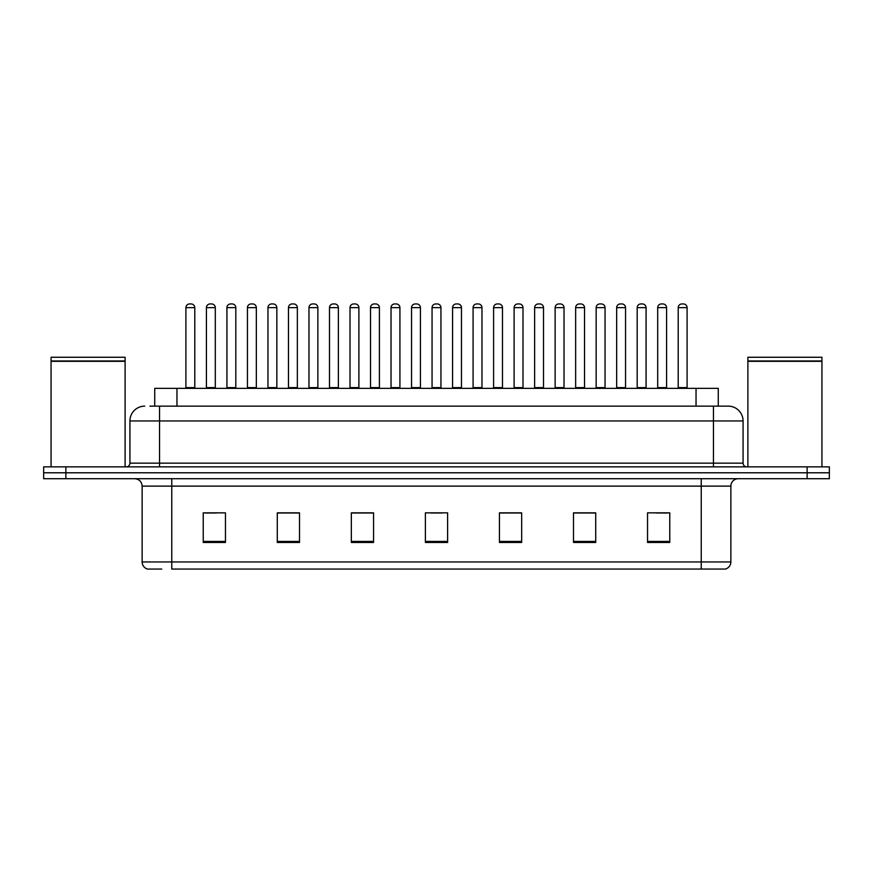 <?xml version="1.0" encoding="UTF-8"?>
<svg xmlns="http://www.w3.org/2000/svg" width="873" height="873" viewBox="0 0 873 873"><rect width="100%" height="100%" fill="white"/><g stroke="black" fill="none" stroke-linecap="round" stroke-linejoin="round"><path stroke-width="1.31" d="M154.739 406.141L154.739 388.365L718.261 388.365L718.261 406.141M161.745 569.054L147.843 569.054M730.865 561.95C730.657 565.497 728.879 567.865 725.528 569.054L701.237 569.054L701.237 561.95L730.865 561.95L730.865 486.119A7.41 7.41 0 0 1 738.263 478.71M147.472 569.054A7.41 7.41 0 0 1 142.135 561.95L142.135 486.119C141.699 481.623 139.233 479.146 134.737 478.71M65.868 466.859L829.35 466.859L829.35 472.784L43.65 472.784L43.65 478.71L65.868 478.71L65.868 472.784L43.65 472.784L43.65 466.859L65.868 466.859L65.868 472.784L829.35 472.784L829.35 478.71L65.868 478.71M669.766 542.471L669.766 512.844L647.548 512.844L647.548 542.471L669.766 542.471M595.713 542.471L595.713 512.844L573.496 512.844L573.496 542.471L595.713 542.471M521.661 542.471L521.661 512.844L499.443 512.844L499.443 542.471L521.661 542.471M225.452 542.471L225.452 512.844L203.234 512.844L203.234 542.471L225.452 542.471M299.504 542.471L299.504 512.844L277.287 512.844L277.287 542.471L299.504 542.471M373.557 542.471L373.557 512.844L351.339 512.844L351.339 542.471L373.557 542.471M447.609 542.471L447.609 512.844L425.391 512.844L425.391 542.471L447.609 542.471M701.237 569.054L171.763 569.054L171.763 561.95L701.237 561.95L701.237 486.119L142.135 486.119M595.048 512.997L585.641 512.997M574.532 512.997L595.713 512.997M656.583 512.997L667.692 512.997M369.41 512.997L360.003 512.997M277.287 512.997L298.468 512.997M287.359 512.997L277.952 512.997M205.308 512.997L216.417 512.997M512.997 512.997L503.59 512.997M430.946 512.997L442.054 512.997M373.557 512.997L351.339 512.997M521.661 512.997L499.443 512.997M150.254 406.141L723.084 406.141M149.916 406.141L159.541 406.141L159.541 420.95L129.924 420.95L129.924 463.159A3.699 3.699 0 0 1 126.214 466.859M144.732 406.141A14.808 14.808 0 0 0 129.924 420.95M728.268 406.141A14.808 14.808 0 0 1 743.076 420.95L713.459 420.95L713.459 406.141L728.038 406.141M743.076 420.95L743.076 463.159C743.272 465.385 744.516 466.619 746.786 466.859M194.788 307.645L185.905 307.645A3.699 3.699 0 0 1 189.605 303.946L191.089 303.946A3.699 3.699 0 0 1 194.788 307.645L194.788 387.623A0.742 0.742 0 0 0 195.53 388.365M185.905 307.645L185.905 387.623A0.742 0.742 0 0 1 185.163 388.365M206.421 307.645A3.699 3.699 0 0 1 210.12 303.946L211.604 303.946A3.699 3.699 0 0 1 215.304 307.645L206.421 307.645L206.421 387.623A0.742 0.742 0 0 1 205.679 388.365M215.304 307.645L215.304 387.623A0.742 0.742 0 0 0 216.046 388.365M235.819 307.645L226.925 307.645A3.699 3.699 0 0 1 230.636 303.946L232.109 303.946A3.699 3.699 0 0 1 235.819 307.645L235.819 387.623A0.742 0.742 0 0 0 236.561 388.365M226.925 307.645L226.925 387.623A0.742 0.742 0 0 1 226.194 388.365M276.839 307.645L267.956 307.645A3.699 3.699 0 0 1 271.656 303.946L273.14 303.946A3.699 3.699 0 0 1 276.839 307.645L276.839 387.623A0.742 0.742 0 0 0 277.581 388.365M267.956 307.645L267.956 387.623A0.742 0.742 0 0 1 267.214 388.365M317.87 307.645L308.977 307.645A3.699 3.699 0 0 1 312.687 303.946L314.16 303.946A3.699 3.699 0 0 1 317.87 307.645L317.87 387.623A0.742 0.742 0 0 0 318.612 388.365M308.977 307.645L308.977 387.623A0.742 0.742 0 0 1 308.245 388.365M358.89 307.645L350.008 307.645A3.699 3.699 0 0 1 353.707 303.946L355.191 303.946A3.699 3.699 0 0 1 358.89 307.645L358.89 387.623A0.742 0.742 0 0 0 359.632 388.365M350.008 307.645L350.008 387.623A0.742 0.742 0 0 1 349.265 388.365M247.441 307.645A3.699 3.699 0 0 1 251.151 303.946L252.624 303.946A3.699 3.699 0 0 1 256.335 307.645L247.441 307.645L247.441 387.623A0.742 0.742 0 0 1 246.699 388.365M256.335 307.645L256.335 387.623A0.742 0.742 0 0 0 257.066 388.365M288.472 307.645A3.699 3.699 0 0 1 292.171 303.946L293.655 303.946A3.699 3.699 0 0 1 297.355 307.645L288.472 307.645L288.472 387.623A0.742 0.742 0 0 1 287.73 388.365M297.355 307.645L297.355 387.623A0.742 0.742 0 0 0 298.097 388.365M329.492 307.645A3.699 3.699 0 0 1 333.191 303.946L334.675 303.946A3.699 3.699 0 0 1 338.375 307.645L329.492 307.645L329.492 387.623A0.742 0.742 0 0 1 328.75 388.365M338.375 307.645L338.375 387.623A0.742 0.742 0 0 0 339.117 388.365M51.06 361.335L125.112 361.335L51.06 361.335L51.06 466.859M125.112 361.335L125.112 466.859M124.741 360.964L51.431 360.964M125.112 360.593L125.112 357.264L51.06 357.264L51.06 360.593M747.888 361.335L821.94 361.335L747.888 361.335L747.888 466.859M821.94 361.335L821.94 466.859M821.569 360.964L748.259 360.964M821.94 360.593L821.94 357.264L747.888 357.264L747.888 360.593M399.921 307.645L391.028 307.645A3.699 3.699 0 0 1 394.738 303.946L396.211 303.946A3.699 3.699 0 0 1 399.921 307.645L399.921 387.623A0.742 0.742 0 0 0 400.663 388.365M391.028 307.645L391.028 387.623A0.742 0.742 0 0 1 390.296 388.365M440.941 307.645L432.059 307.645A3.699 3.699 0 0 1 435.758 303.946L437.242 303.946A3.699 3.699 0 0 1 440.941 307.645L440.941 387.623A0.742 0.742 0 0 0 441.683 388.365M432.059 307.645L432.059 387.623A0.742 0.742 0 0 1 431.317 388.365M481.972 307.645L473.079 307.645A3.699 3.699 0 0 1 476.789 303.946L478.262 303.946A3.699 3.699 0 0 1 481.972 307.645L481.972 387.623A0.742 0.742 0 0 0 482.704 388.365M473.079 307.645L473.079 387.623A0.742 0.742 0 0 1 472.337 388.365M370.523 307.645A3.699 3.699 0 0 1 374.222 303.946L375.706 303.946A3.699 3.699 0 0 1 379.406 307.645L370.523 307.645L370.523 387.623A0.742 0.742 0 0 1 369.781 388.365M379.406 307.645L379.406 387.623A0.742 0.742 0 0 0 380.148 388.365M411.543 307.645A3.699 3.699 0 0 1 415.242 303.946L416.727 303.946A3.699 3.699 0 0 1 420.426 307.645L411.543 307.645L411.543 387.623A0.742 0.742 0 0 1 410.801 388.365M420.426 307.645L420.426 387.623A0.742 0.742 0 0 0 421.168 388.365M452.574 307.645A3.699 3.699 0 0 1 456.273 303.946L457.758 303.946A3.699 3.699 0 0 1 461.457 307.645L452.574 307.645L452.574 387.623A0.742 0.742 0 0 1 451.832 388.365M461.457 307.645L461.457 387.623A0.742 0.742 0 0 0 462.199 388.365M522.992 307.645L514.11 307.645A3.699 3.699 0 0 1 517.809 303.946L519.293 303.946A3.699 3.699 0 0 1 522.992 307.645L522.992 387.623A0.742 0.742 0 0 0 523.735 388.365M514.11 307.645L514.11 387.623A0.742 0.742 0 0 1 513.368 388.365M564.023 307.645L555.13 307.645A3.699 3.699 0 0 1 558.84 303.946L560.313 303.946A3.699 3.699 0 0 1 564.023 307.645L564.023 387.623A0.742 0.742 0 0 0 564.755 388.365M555.13 307.645L555.13 387.623A0.742 0.742 0 0 1 554.388 388.365M605.044 307.645L596.161 307.645A3.699 3.699 0 0 1 599.86 303.946L601.344 303.946A3.699 3.699 0 0 1 605.044 307.645L605.044 387.623A0.742 0.742 0 0 0 605.786 388.365M596.161 307.645L596.161 387.623A0.742 0.742 0 0 1 595.419 388.365M646.075 307.645L637.181 307.645A3.699 3.699 0 0 1 640.891 303.946L642.364 303.946A3.699 3.699 0 0 1 646.075 307.645L646.075 387.623A0.742 0.742 0 0 0 646.806 388.365M637.181 307.645L637.181 387.623A0.742 0.742 0 0 1 636.439 388.365M687.095 307.645L678.212 307.645A3.699 3.699 0 0 1 681.911 303.946L683.395 303.946A3.699 3.699 0 0 1 687.095 307.645L687.095 387.623A0.742 0.742 0 0 0 687.837 388.365M678.212 307.645L678.212 387.623A0.742 0.742 0 0 1 677.47 388.365M493.594 307.645A3.699 3.699 0 0 1 497.294 303.946L498.778 303.946A3.699 3.699 0 0 1 502.477 307.645L493.594 307.645L493.594 387.623A0.742 0.742 0 0 1 492.852 388.365M502.477 307.645L502.477 387.623A0.742 0.742 0 0 0 503.219 388.365M534.625 307.645A3.699 3.699 0 0 1 538.325 303.946L539.809 303.946A3.699 3.699 0 0 1 543.508 307.645L534.625 307.645L534.625 387.623A0.742 0.742 0 0 1 533.883 388.365M543.508 307.645L543.508 387.623A0.742 0.742 0 0 0 544.25 388.365M575.645 307.645A3.699 3.699 0 0 1 579.345 303.946L580.829 303.946A3.699 3.699 0 0 1 584.528 307.645L575.645 307.645L575.645 387.623A0.742 0.742 0 0 1 574.903 388.365M584.528 307.645L584.528 387.623A0.742 0.742 0 0 0 585.27 388.365M616.665 307.645A3.699 3.699 0 0 1 620.376 303.946L621.849 303.946A3.699 3.699 0 0 1 625.559 307.645L616.665 307.645L616.665 387.623A0.742 0.742 0 0 1 615.934 388.365M625.559 307.645L625.559 387.623A0.742 0.742 0 0 0 626.301 388.365M657.696 307.645A3.699 3.699 0 0 1 661.396 303.946L662.88 303.946A3.699 3.699 0 0 1 666.579 307.645L657.696 307.645L657.696 387.623A0.742 0.742 0 0 1 656.954 388.365M666.579 307.645L666.579 387.623A0.742 0.742 0 0 0 667.321 388.365M176.957 406.141L176.957 388.365M696.043 406.141L696.043 388.365M701.237 478.71L701.237 486.119L730.865 486.119M142.135 561.95L171.763 561.95L171.763 478.71M807.132 478.71L807.132 466.859M447.609 541.435L425.391 541.435M373.557 541.435L351.339 541.435M299.504 541.435L277.287 541.435M225.452 541.435L203.234 541.435M521.661 541.435L499.443 541.435M595.713 541.435L573.496 541.435M669.766 541.435L647.548 541.435M159.541 466.859L159.541 463.159L743.076 463.159M129.924 463.159L159.541 463.159L159.541 420.95L713.459 420.95L713.459 466.859M185.905 387.623L194.788 387.623M206.421 387.623L215.304 387.623M226.925 387.623L235.819 387.623M267.956 387.623L276.839 387.623M308.977 387.623L317.87 387.623M350.008 387.623L358.89 387.623M247.441 387.623L256.335 387.623M288.472 387.623L297.355 387.623M329.492 387.623L338.375 387.623M391.028 387.623L399.921 387.623M432.059 387.623L440.941 387.623M473.079 387.623L481.972 387.623M370.523 387.623L379.406 387.623M411.543 387.623L420.426 387.623M452.574 387.623L461.457 387.623M514.11 387.623L522.992 387.623M555.13 387.623L564.023 387.623M596.161 387.623L605.044 387.623M637.181 387.623L646.075 387.623M678.212 387.623L687.095 387.623M493.594 387.623L502.477 387.623M534.625 387.623L543.508 387.623M575.645 387.623L584.528 387.623M616.665 387.623L625.559 387.623M657.696 387.623L666.579 387.623"/></g></svg>
